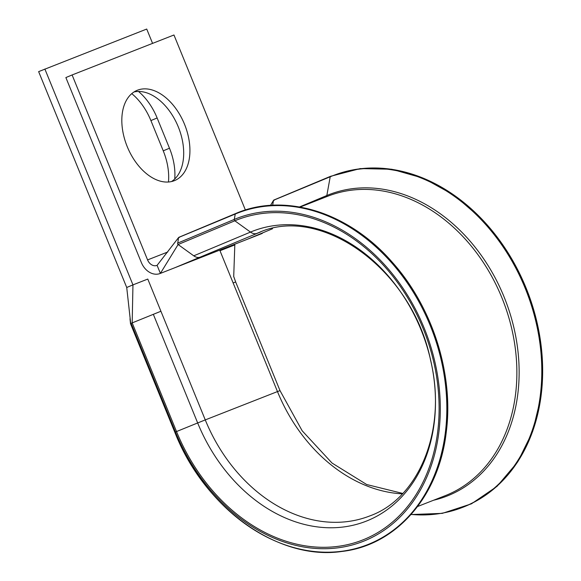 <?xml version="1.0" encoding="UTF-8"?>
<svg xmlns="http://www.w3.org/2000/svg" width="581" height="581" viewBox="0 0 581 581"><rect width="100%" height="100%" fill="white"/><g stroke="black" fill="none" stroke-linecap="round" stroke-linejoin="round"><path stroke-width="0.87" d="M179.391 237.426L178.527 237.767L177.655 243.904A1.046 0.654 67.3 0 0 178.113 244.528L193.756 255.822A12.172 7.655 67.3 0 0 200.14 257.151L175.208 267.58L262.242 233.431A17.386 13.516 68.6 0 1 262.024 233.526A17.386 13.516 68.6 0 1 261.806 233.606M127.254 146.688A48.855 30.742 67.3 0 0 174.736 180.524A48.855 30.742 67.3 0 0 184.497 124.225A48.855 30.742 67.3 0 0 137.014 90.389A48.855 30.742 67.3 0 0 127.254 146.688M171.511 181.555A48.855 30.742 67.3 0 0 178.265 126.84A48.855 30.742 67.3 0 0 134.015 91.965M138.503 91.464A48.855 30.742 -112.7 0 1 157.131 117.965L169.485 148.228A48.855 30.742 -112.7 0 1 174.736 178.992M157.095 265.35A8.693 6.754 68.6 0 1 156.986 265.394A8.693 6.754 68.6 0 1 147.581 259.91L72.102 74.956L65.871 77.563L141.35 262.518A17.386 13.516 68.6 0 0 160.167 273.484A17.386 13.516 68.6 0 0 160.385 273.397L157.095 265.35L178.65 237.469L235.247 214.026A178.076 138.394 68.6 0 1 430.201 325.462A178.076 138.394 68.6 0 1 369.806 543.758A178.076 138.394 68.6 0 1 174.852 432.329L174.852 432.329C204.686 508.484 278.335 561.014 341.933 551.449C396.177 545.37 438.967 496.443 446.259 432.148C453.921 374.375 432.554 307.095 392.328 262.285C348.825 212.087 284.668 192.158 235.559 213.583A1.046 0.654 67.3 0 0 235.247 214.026L234.274 219.429A1.046 0.654 67.3 0 0 234.375 220.177A1.046 0.654 67.3 0 0 234.833 220.795L250.476 232.088A12.172 7.655 67.3 0 0 256.86 233.409A152.135 118.234 68.6 0 1 258.777 232.632C320.618 204.207 412.474 269.279 430.644 360.518C447.399 429.889 418.886 498.404 369.908 515.884A152.135 118.234 68.6 0 1 205.267 419.91L277.471 391.579L219.988 250.731L234.818 244.913L233.715 276.505M130.725 323.595L126.723 287.486L38.636 71.623L146.724 29.05L152.578 43.379M234.564 244.296L234.818 244.913M44.868 69.016L132.955 284.879L147.785 279.062L160.922 311.256L132.185 322.898L132.955 284.879L126.723 287.486M131.756 93.643A48.855 30.742 -112.7 0 1 150.9 120.572L163.246 150.835A48.855 30.742 -112.7 0 1 168.468 182.006M245.385 210.01L173.959 34.991L72.102 74.956M177.561 243.163L234.274 219.429A173.407 134.763 68.6 0 1 424.115 327.938A173.407 134.763 68.6 0 1 365.304 540.504A173.407 134.763 68.6 0 1 175.469 431.995L131.124 323.341L130.514 323.668L174.852 432.329L176.522 431.552A171.925 133.615 68.6 0 0 364.752 539.139A171.925 133.615 68.6 0 0 423.062 328.381A171.925 133.615 68.6 0 0 234.833 220.795L178.113 244.528L160.385 273.397L175.208 267.58M131.124 323.341L132.185 322.898L176.522 431.552L197.671 422.953L153.326 314.299M233.126 282.925L235.668 281.974L233.627 276.244M274.355 200.169L273.491 200.51L272.642 205.231M270.514 205.362L273.586 200.249L330.211 176.769L326.834 195.521A161.845 125.779 68.6 0 1 507.743 306.615A161.845 125.779 68.6 0 1 433.615 500.226M250.919 237.789L272.54 228.74M262.242 233.431L262.518 232.93M332.884 175.694A178.076 138.394 68.6 0 1 526.03 287.864A178.076 138.394 68.6 0 1 462.97 507.235M193.756 255.822L250.476 232.088A155.701 121.001 68.6 0 1 420.935 329.521A155.701 121.001 68.6 0 1 368.129 520.387A155.701 121.001 68.6 0 1 197.671 422.953L205.267 419.91L160.922 311.256M237.919 212.951A178.076 138.394 68.6 0 1 431.066 325.12A178.076 138.394 68.6 0 1 368.005 544.499M272.344 228.82L247.412 239.249M200.14 257.151L260.651 231.921M402.379 493.857A152.135 118.234 68.6 0 1 277.471 391.579L280.013 390.628L235.668 281.974M300.145 207.061L327.8 196.211A160.828 124.988 68.6 0 1 502.899 300.275A160.828 124.988 68.6 0 1 445.286 495.644L417.63 506.494M147.581 259.91L167.764 251.994M169.485 148.228L163.246 150.835M157.131 117.965L150.9 120.572M411.043 514.548L442.323 513.364L471.445 503.821L496.995 486.391L517.722 461.91L532.617 431.574L540.969 396.859L542.363 359.45L536.742 321.17L524.367 283.869L505.848 249.372L482.077 219.349L454.226 195.267L423.636 178.294L391.79 169.253L360.242 168.584L330.524 176.319A1.046 0.654 67.3 0 0 330.211 176.769A178.076 138.394 68.6 0 1 535.791 321.177A178.076 138.394 68.6 0 1 411.152 514.432M299.527 206.952L326.834 195.521A3.479 2.186 -112.7 0 1 326.014 196.915M160.167 273.484L262.024 233.526M174.852 432.329L130.507 323.675L129.999 318.787M235.559 213.583L178.839 237.317M280.013 390.628L302.164 430.775L332.041 463.057L366.705 484.532L402.764 493.443M330.524 176.319L273.804 200.06"/></g></svg>
